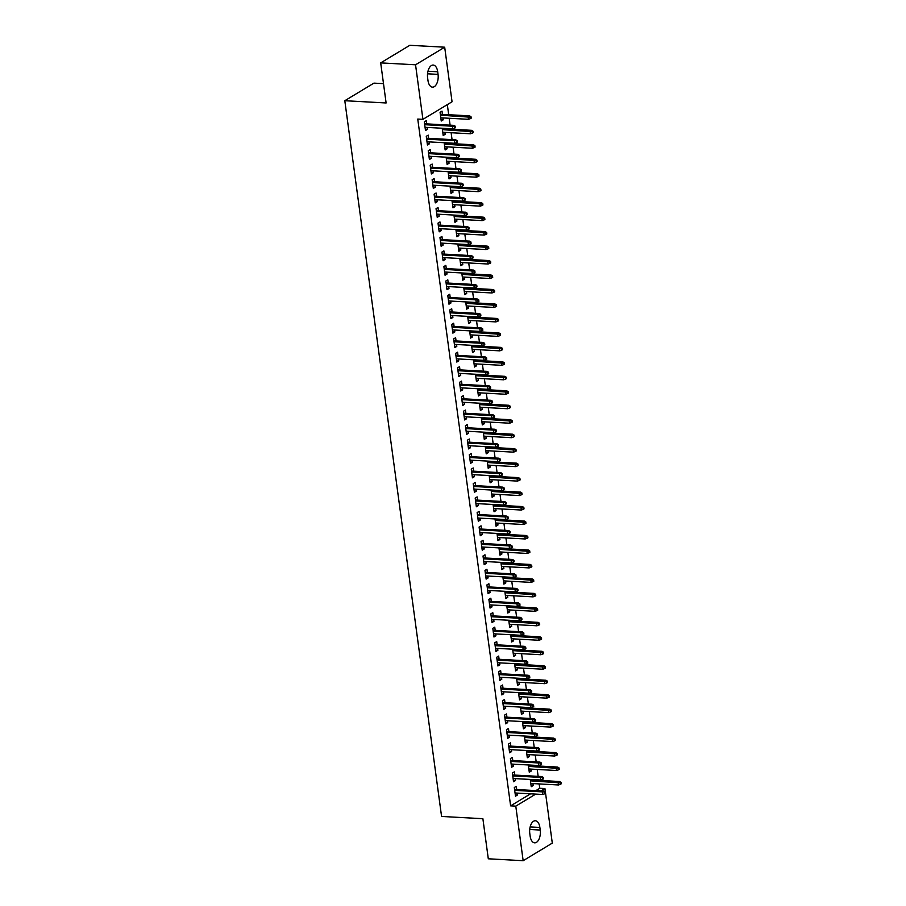 <?xml version="1.0" encoding="UTF-8"?>
<svg xmlns="http://www.w3.org/2000/svg" width="906" height="906" viewBox="0 0 906 906"><rect width="100%" height="100%" fill="white"/><g stroke="black" fill="none" stroke-linecap="round" stroke-linejoin="round"><path stroke-width="1.36" d="M535.91 790.598L539.761 788.277L539.172 783.928M538.141 776.351L537.213 769.454M536.182 761.878L535.253 754.981M534.234 747.405L533.294 740.508M532.275 732.943L531.346 726.034M530.316 718.469L529.387 711.572M528.357 703.996L527.428 697.099M526.409 689.523L525.469 682.626M524.449 675.049L523.509 668.152M522.49 660.587L521.562 653.679M520.531 646.114L519.602 639.217M518.583 631.641L517.643 624.744M516.624 617.167L515.684 610.27M514.665 602.694L513.736 595.797M512.705 588.232L511.777 581.324M510.758 573.758L509.818 566.862M508.798 559.285L507.858 552.388M506.839 544.812L505.91 537.915M504.88 530.338L503.951 523.442M502.921 515.876L501.992 508.968M500.973 501.403L500.033 494.506M499.013 486.93L498.085 480.033M497.054 472.456L496.126 465.559M495.095 457.983L494.166 451.086M493.147 443.521L492.207 436.613M491.188 429.048L490.248 422.151M489.229 414.574L488.3 407.677M487.269 400.101L486.341 393.204M485.322 385.628L484.382 378.731M483.362 371.166L482.422 364.257M481.403 356.692L480.474 349.795M479.444 342.219L478.515 335.322M477.485 327.745L476.556 320.849M475.537 313.283L474.597 306.375M473.578 298.81L472.649 291.902M471.618 284.337L470.69 277.44M469.659 269.863L468.73 262.966M467.711 255.39L466.771 248.493M465.752 240.928L464.823 234.02M463.793 226.455L462.864 219.546M461.834 211.981L460.905 205.084M459.886 197.508L458.946 190.611M457.926 183.035L456.986 176.138M455.967 168.573L455.039 161.664M454.008 154.099L453.079 147.202M452.06 139.626L451.12 132.729M450.101 125.153L449.161 118.256M448.685 114.711L447.326 104.62M539.761 788.277L544.925 788.56L552.298 843.112L523.158 860.7L515.786 806.147L535.729 794.098M383.498 83.646L373.94 83.126L344.801 100.713L441.573 816.453L482.887 818.707L488.3 858.797L523.158 860.7M344.801 100.713L386.115 102.967L380.69 62.888L409.829 45.3L444.687 47.203L452.06 101.766L422.921 119.343L415.548 64.79L444.687 47.203M530.995 769.115L531.244 771.029L529.285 772.218L528.3 764.97M514.767 775.072L514.325 771.855L512.354 773.045L513.532 781.719L515.503 780.53L515.242 778.616M527.077 740.168L527.337 742.082L525.367 743.271L524.393 736.023M510.848 746.136L510.418 742.909L508.447 744.098L509.614 752.784L511.584 751.595L511.324 749.681M523.158 711.233L523.419 713.147L521.46 714.336L520.474 707.088M506.941 717.19L506.499 713.962L504.529 715.151L505.707 723.837L507.677 722.648L507.417 720.734M519.251 682.286L519.512 684.2L517.541 685.389L516.556 678.141M503.023 688.243L502.592 685.027L500.622 686.216L501.788 694.891L503.759 693.713L503.498 691.788M515.333 653.339L515.593 655.265L513.623 656.442L512.649 649.194M499.104 659.308L498.674 656.08L496.703 657.269L497.881 665.955L499.852 664.766L499.591 662.852M511.426 624.404L511.686 626.318L509.716 627.507L508.73 620.259M495.197 630.361L494.755 627.145L492.796 628.334L493.963 637.009L495.933 635.819L495.673 633.906M507.507 595.457L507.768 597.371L505.797 598.56L504.823 591.312M491.279 601.425L490.848 598.198L488.878 599.387L490.055 608.073L492.026 606.884L491.765 604.97M503.6 566.522L503.861 568.436L501.89 569.625L500.905 562.377M487.371 572.479L486.93 569.251L484.97 570.44L486.137 579.127L488.108 577.937L487.847 576.023M499.682 537.575L499.942 539.489L497.972 540.678L496.998 533.43M483.453 543.532L483.023 540.316L481.052 541.505L482.23 550.18L484.2 549.002L483.94 547.077M495.775 508.628L496.035 510.554L494.064 511.743L493.079 504.483M479.546 514.597L479.104 511.369L477.145 512.558L478.311 521.244L480.282 520.055L480.021 518.141M491.856 479.693L492.117 481.607L490.146 482.796L489.172 475.548M475.627 485.65L475.197 482.434L473.226 483.623L474.404 492.298L476.363 491.109L476.114 489.195M487.949 450.746L488.209 452.66L486.239 453.849L485.254 446.601M471.72 456.715L471.279 453.487L469.308 454.676L470.486 463.362L472.456 462.173L472.196 460.259M484.031 421.811L484.291 423.725L482.32 424.914L481.346 417.666M467.802 427.768L467.371 424.552L465.401 425.729L466.579 434.416L468.538 433.227L468.289 431.313M480.123 392.864L480.384 394.778L478.413 395.967L477.428 388.719M463.895 398.821L463.453 395.605L461.482 396.794L462.66 405.48L464.631 404.291L464.37 402.366M476.205 363.918L476.465 365.843L474.495 367.032L473.521 359.784M459.976 369.886L459.546 366.658L457.575 367.847L458.753 376.534L460.712 375.344L460.452 373.431M472.298 334.982L472.547 336.896L470.588 338.085L469.602 330.837M456.069 340.939L455.627 337.723L453.657 338.912L454.835 347.587L456.805 346.398L456.545 344.484M468.379 306.035L468.64 307.949L466.669 309.139L465.695 301.891M452.151 312.004L451.72 308.776L449.75 309.965L450.916 318.652L452.887 317.462L452.626 315.548M464.472 277.1L464.721 279.014L462.762 280.203L461.777 272.955M448.244 283.057L447.802 279.841L445.831 281.019L447.009 289.705L448.98 288.516L448.719 286.602M460.554 248.153L460.814 250.067L458.844 251.256L457.87 244.008M444.325 254.11L443.895 250.894L441.924 252.083L443.091 260.769L445.061 259.58L444.801 257.655M456.635 219.207L456.896 221.132L454.937 222.321L453.951 215.073M440.418 225.175L439.976 221.947L438.006 223.136L439.184 231.823L441.154 230.634L440.894 228.72M452.728 190.271L452.989 192.185L451.018 193.374L450.033 186.126M436.499 196.228L436.069 193.012L434.099 194.201L435.265 202.876L437.236 201.687L436.975 199.773M448.81 161.325L449.07 163.239L447.1 164.428L446.126 157.18M432.581 167.293L432.151 164.065L430.18 165.254L431.358 173.941L433.328 172.752L433.068 170.838M444.903 132.389L445.163 134.303L443.193 135.492L442.207 128.244M428.674 138.346L428.232 135.13L426.273 136.308L427.439 144.994L429.41 143.805L429.15 141.891M422.921 119.343L417.757 119.071L510.622 805.864L530.565 793.815M426.715 123.873L426.284 120.657L424.314 121.846L425.492 130.521L427.451 129.332L427.19 127.418M442.468 114.371L442.026 111.144L440.067 112.333L441.233 121.019L443.204 119.83L442.943 117.916M430.633 152.82L430.191 149.592L428.221 150.781L429.399 159.467L431.369 158.278L431.109 156.364M446.862 146.851L447.122 148.777L445.152 149.966L444.166 142.718M434.54 181.755L434.11 178.539L432.139 179.728L433.317 188.414L435.276 187.225L435.027 185.3M450.769 175.798L451.029 177.712L449.059 178.901L448.085 171.653M438.459 210.702L438.017 207.485L436.046 208.663L437.224 217.349L439.195 216.16L438.934 214.246M454.687 204.745L454.948 206.659L452.977 207.848L451.992 200.6M442.366 239.648L441.935 236.421L439.965 237.61L441.143 246.296L443.102 245.107L442.853 243.193M458.595 233.68L458.855 235.594L456.884 236.783L455.911 229.535M446.284 268.584L445.843 265.367L443.883 266.557L445.05 275.231L447.02 274.042L446.76 272.128M462.513 262.627L462.773 264.541L460.803 265.73L459.818 258.482M450.191 297.53L449.761 294.303L447.791 295.492L448.968 304.178L450.939 302.989L450.678 301.075M466.42 291.562L466.681 293.487L464.71 294.676L463.736 287.429M454.11 326.466L453.668 323.249L451.709 324.439L452.875 333.125L454.846 331.936L454.586 330.01M470.339 320.509L470.599 322.423L468.629 323.612L467.643 316.364M458.017 355.412L457.587 352.196L455.616 353.374L456.794 362.06L458.764 360.871L458.504 358.957M474.246 349.456L474.506 351.369L472.536 352.559L471.562 345.311M461.935 384.359L461.494 381.132L459.535 382.321L460.701 391.007L462.672 389.818L462.411 387.904M478.164 378.391L478.425 380.305L476.454 381.494L475.469 374.246M465.843 413.295L465.412 410.078L463.442 411.267L464.619 419.942L466.59 418.753L466.33 416.839M482.071 407.338L482.332 409.252L480.361 410.441L479.387 403.193M469.761 442.241L469.331 439.014L467.36 440.203L468.527 448.889L470.497 447.7L470.237 445.786M485.99 436.273L486.25 438.198L484.28 439.387L483.294 432.128M473.679 471.177L473.238 467.96L471.267 469.149L472.445 477.836L474.416 476.647L474.155 474.721M489.897 465.22L490.157 467.134L488.198 468.323L487.213 461.075M477.587 500.123L477.156 496.896L475.186 498.085L476.352 506.771L478.323 505.582L478.062 503.668M493.815 494.166L494.076 496.08L492.105 497.269L491.131 490.021M481.505 529.07L481.063 525.842L479.093 527.032L480.271 535.718L482.241 534.529L481.981 532.615M497.734 523.102L497.983 525.016L496.024 526.205L495.038 518.957M485.412 558.005L484.982 554.789L483.011 555.978L484.178 564.653L486.148 563.464L485.888 561.55M501.641 552.048L501.901 553.962L499.931 555.152L498.957 547.904M489.331 586.952L488.889 583.724L486.918 584.914L488.096 593.6L490.067 592.411L489.806 590.497M505.559 580.984L505.808 582.909L503.849 584.098L502.864 576.839M493.238 615.887L492.807 612.671L490.837 613.86L492.015 622.535L493.974 621.357L493.713 619.432M509.466 609.931L509.727 611.844L507.756 613.034L506.782 605.786M497.156 644.834L496.715 641.607L494.744 642.796L495.922 651.482L497.892 650.293L497.632 648.379M513.385 638.877L513.645 640.791L511.675 641.98L510.69 634.732M501.063 673.781L500.633 670.553L498.662 671.742L499.84 680.429L501.799 679.24L501.55 677.326M517.292 667.813L517.553 669.727L515.582 670.916L514.608 663.668M504.982 702.716L504.54 699.5L502.57 700.689L503.747 709.364L505.718 708.175L505.457 706.261M521.21 696.759L521.471 698.673L519.5 699.862L518.515 692.614M508.889 731.663L508.459 728.435L506.488 729.624L507.666 738.311L509.625 737.122L509.376 735.208M525.118 725.695L525.378 727.62L523.408 728.798L522.434 721.55M512.807 760.598L512.366 757.382L510.406 758.571L511.573 767.246L513.543 766.068L513.283 764.143M529.036 754.641L529.297 756.555L527.326 757.744L526.341 750.496M516.714 789.545L516.284 786.317L514.314 787.507L515.491 796.193L517.462 795.004L517.201 793.09M532.943 783.588L533.204 785.502L531.233 786.691L530.259 779.443M540.225 830.055A9.762 5.176 -86.9 0 1 534.653 842.84A9.762 5.176 -86.9 0 1 530.146 836.136L529.795 833.531A9.762 5.176 -86.9 0 1 535.367 820.745A9.762 5.176 -86.9 0 1 539.874 827.45L540.225 830.055L529.727 829.477M541.075 790.881L544.925 788.56M380.69 62.888L415.548 64.79M510.622 805.864L515.786 806.147M427.621 77.848A9.762 5.176 -86.9 0 1 433.193 65.062A9.762 5.176 -86.9 0 1 437.7 71.767L438.051 74.371A9.762 5.176 -86.9 0 1 432.479 87.157A9.762 5.176 -86.9 0 1 427.972 80.453L427.621 77.848M425.31 129.218L427.451 129.332M441.063 119.717L443.204 119.83M427.27 143.692L429.41 143.805M443.011 134.19L445.163 134.303M429.218 158.165L431.369 158.278M444.971 148.652L447.122 148.777M431.177 172.627L433.328 172.752M446.93 163.125L449.07 163.239M433.136 187.1L435.276 187.225M448.889 177.599L451.029 177.712M435.095 201.574L437.236 201.687M450.837 192.072L452.989 192.185M437.054 216.047L439.195 216.16M452.796 206.534L454.948 206.659M439.002 230.52L441.154 230.634M454.755 221.007L456.896 221.132M440.962 244.982L443.102 245.107M456.715 235.481L458.855 235.594M442.921 259.456L445.061 259.58M458.663 249.954L460.814 250.067M444.88 273.929L447.02 274.042M460.622 264.427L462.773 264.541M446.828 288.402L448.98 288.516M462.581 278.889L464.721 279.014M448.787 302.876L450.939 302.989M464.54 293.363L466.681 293.487M450.746 317.338L452.887 317.462M466.499 307.836L468.64 307.949M452.706 331.811L454.846 331.936M468.447 322.31L470.599 322.423M454.653 346.285L456.805 346.398M470.407 336.783L472.547 336.896M456.613 360.758L458.764 360.871M472.366 351.245L474.506 351.369M458.572 375.231L460.712 375.344M474.325 365.718L476.465 365.843M460.531 389.693L462.672 389.818M476.273 380.192L478.425 380.305M462.479 404.167L464.631 404.291M478.232 394.665L480.384 394.778M464.438 418.64L466.59 418.753M480.191 409.138L482.332 409.252M466.397 433.113L468.538 433.227M482.151 423.6L484.291 423.725M468.357 447.587L470.497 447.7M484.098 438.074L486.25 438.198M470.316 462.049L472.456 462.173M486.058 452.547L488.209 452.66M472.264 476.522L474.416 476.647M488.017 467.02L490.157 467.134M474.223 490.995L476.363 491.109M489.976 481.494L492.117 481.607M476.182 505.469L478.323 505.582M491.924 495.956L494.076 496.08M478.142 519.942L480.282 520.055M493.883 510.429L496.035 510.554M480.089 534.404L482.241 534.529M495.842 524.902L497.983 525.016M482.049 548.877L484.2 549.002M497.802 539.376L499.942 539.489M484.008 563.351L486.148 563.464M499.761 553.849L501.901 553.962M485.967 577.824L488.108 577.937M501.709 568.311L503.861 568.436M487.915 592.298L490.067 592.411M503.668 582.785L505.808 582.909M489.874 606.76L492.026 606.884M505.627 597.258L507.768 597.371M491.833 621.233L493.974 621.357M507.587 611.731L509.727 611.844M493.793 635.706L495.933 635.819M509.534 626.205L511.686 626.318M495.741 650.18L497.892 650.293M511.494 640.667L513.645 640.791M497.7 664.653L499.852 664.766M513.453 655.14L515.593 655.265M499.659 679.115L501.799 679.24M515.412 669.613L517.553 669.727M501.618 693.588L503.759 693.713M517.36 684.087L519.512 684.2M503.577 708.062L505.718 708.175M519.319 698.56L521.471 698.673M505.525 722.535L507.677 722.648M521.278 713.022L523.419 713.147M507.485 737.008L509.625 737.122M523.238 727.495L525.378 727.62M509.444 751.47L511.584 751.595M525.186 741.969L527.337 742.082M511.403 765.944L513.543 766.068M527.145 756.442L529.297 756.555M513.351 780.417L515.503 780.53M529.104 770.915L531.244 771.029M515.31 794.89L517.462 795.004M531.063 785.377L533.204 785.502M454.461 126.693L454.665 128.142L455.446 127.667L455.254 126.217L452.388 126.217L452.751 128.822L425.05 127.304M424.699 124.7L452.388 126.217L453.815 125.356L424.574 123.76M455.254 126.217L453.815 125.356M452.751 128.822L454.665 128.142M470.407 118.629L471.199 118.154L471.007 116.715L470.214 117.191L470.407 118.629L468.493 119.309L468.142 116.704L469.557 115.855L440.316 114.258M470.214 117.191L440.452 115.198M468.493 119.309L440.803 117.803M469.557 115.855L471.007 116.715M456.42 141.166L456.613 142.616L457.405 142.14L457.213 140.69L454.348 140.679L454.699 143.284L427.009 141.778M426.658 139.173L454.348 140.679L455.763 139.83L426.533 138.233M457.213 140.69L455.763 139.83M454.699 143.284L456.613 142.616M458.379 155.639L458.572 157.078L459.365 156.602L459.161 155.164L456.307 155.153L456.658 157.757L428.968 156.24M428.617 153.635L456.307 155.153L457.723 154.303L428.481 152.695M459.161 155.164L457.723 154.303M456.658 157.757L458.572 157.078M472.366 133.103L473.159 132.627L472.955 131.177L472.173 131.653L472.366 133.103L470.452 133.782L470.101 131.177L471.516 130.317L442.275 128.72M472.173 131.653L442.4 129.66M470.452 133.782L442.751 132.265M471.516 130.317L472.955 131.177M474.325 147.576L475.106 147.1L474.914 145.651L474.132 146.126L474.325 147.576L472.411 148.256L472.06 145.651L473.476 144.79L444.234 143.193M474.132 146.126L444.359 144.133M472.411 148.256L444.71 146.738M473.476 144.79L474.914 145.651M460.339 170.101L460.531 171.551L461.313 171.075L461.12 169.626L458.266 169.626L458.617 172.231L430.916 170.713M430.565 168.108L458.266 169.626L459.682 168.765L430.441 167.168M461.12 169.626L459.682 168.765M458.617 172.231L460.531 171.551M462.286 184.575L462.49 186.024L463.272 185.549L463.079 184.099L460.225 184.099L460.576 186.704L432.875 185.186M432.524 182.582L460.225 184.099L461.641 183.239L432.4 181.642M463.079 184.099L461.641 183.239M460.576 186.704L462.49 186.024M476.284 162.049L477.066 161.574L476.873 160.124L476.08 160.6L476.284 162.049L474.359 162.729L474.008 160.124L475.435 159.263L446.194 157.667M476.08 160.6L446.318 158.607M474.359 162.729L446.669 161.211M475.435 159.263L476.873 160.124M478.232 176.523L479.025 176.047L478.832 174.598L478.04 175.073L478.232 176.523L476.318 177.191L475.967 174.586L477.383 173.737L448.142 172.14M478.04 175.073L448.277 173.08M476.318 177.191L448.629 175.685M477.383 173.737L478.832 174.598M464.246 199.048L464.438 200.498L465.231 200.022L465.038 198.573L462.173 198.573L462.524 201.177L434.835 199.66M434.484 197.055L462.173 198.573L463.589 197.712L434.359 196.115M465.038 198.573L463.589 197.712M462.524 201.177L464.438 200.498M480.191 190.985L480.984 190.509L480.78 189.071L479.999 189.547L480.191 190.985L478.277 191.664L477.926 189.06L479.342 188.21L450.101 186.602M479.999 189.547L450.225 187.553M478.277 191.664L450.588 190.158M479.342 188.21L480.78 189.071M466.205 213.522L466.397 214.971L467.19 214.496L466.986 213.046L464.132 213.035L464.484 215.639L436.794 214.133M436.443 211.528L464.132 213.035L465.548 212.185L436.307 210.588M466.986 213.046L465.548 212.185M464.484 215.639L466.397 214.971M482.151 205.458L482.932 204.983L482.739 203.533L481.958 204.009L482.151 205.458L480.237 206.138L479.886 203.533L481.301 202.672L452.06 201.075M481.958 204.009L452.185 202.015M480.237 206.138L452.536 204.62M481.301 202.672L482.739 203.533M468.164 227.995L468.357 229.433L469.149 228.958L468.946 227.519L466.092 227.508L466.443 230.113L438.742 228.595M438.391 225.99L466.092 227.508L467.507 226.659L438.266 225.05M468.946 227.519L467.507 226.659M466.443 230.113L468.357 229.433M470.112 242.457L470.316 243.907L471.097 243.431L470.905 241.981L468.051 241.981L468.402 244.586L440.701 243.068M440.35 240.464L468.051 241.981L469.467 241.121L440.225 239.524M470.905 241.981L469.467 241.121M468.402 244.586L470.316 243.907M472.071 256.93L472.275 258.38L473.057 257.904L472.864 256.455L469.999 256.455L470.35 259.059L442.66 257.542M442.309 254.937L469.999 256.455L471.426 255.594L442.185 253.997M472.864 256.455L471.426 255.594M470.35 259.059L472.275 258.38M474.031 271.404L474.223 272.853L475.016 272.378L474.823 270.928L471.958 270.928L472.309 273.533L444.62 272.015M444.268 269.41L471.958 270.928L473.374 270.067L444.133 268.47M474.823 270.928L473.374 270.067M472.309 273.533L474.223 272.853M475.99 285.877L476.182 287.327L476.975 286.851L476.771 285.401L473.917 285.39L474.268 287.995L446.567 286.489M446.216 283.884L473.917 285.39L475.333 284.541L446.092 282.944M476.771 285.401L475.333 284.541M474.268 287.995L476.182 287.327M477.949 300.35L478.142 301.789L478.923 301.313L478.73 299.875L475.877 299.863L476.228 302.468L448.527 300.951M448.176 298.346L475.877 299.863L477.292 299.014L448.051 297.406M478.73 299.875L477.292 299.014M476.228 302.468L478.142 301.789M479.897 314.812L480.101 316.262L480.882 315.786L480.69 314.337L477.824 314.337L478.187 316.941L450.486 315.424M450.135 312.819L477.824 314.337L479.251 313.476L450.01 311.879M480.69 314.337L479.251 313.476M478.187 316.941L480.101 316.262M481.856 329.286L482.049 330.735L482.841 330.26L482.649 328.81L479.784 328.81L480.135 331.415L452.445 329.897M452.094 327.293L479.784 328.81L481.199 327.949L451.958 326.353M482.649 328.81L481.199 327.949M480.135 331.415L482.049 330.735M483.815 343.759L484.008 345.209L484.801 344.733L484.597 343.283L481.743 343.283L482.094 345.888L454.404 344.371M454.042 341.766L481.743 343.283L483.158 342.423L453.917 340.826M484.597 343.283L483.158 342.423M482.094 345.888L484.008 345.209M484.11 219.931L484.891 219.456L484.699 218.006L483.906 218.482L484.11 219.931L482.196 220.611L481.833 218.006L483.26 217.146L454.019 215.549M483.906 218.482L454.144 216.489M482.196 220.611L454.495 219.093M483.26 217.146L484.699 218.006M486.058 234.405L486.85 233.929L486.658 232.48L485.865 232.955L486.058 234.405L484.144 235.084L483.793 232.48L485.208 231.619L455.967 230.022M485.865 232.955L456.103 230.962M484.144 235.084L456.454 233.567M485.208 231.619L486.658 232.48M488.017 248.878L488.81 248.403L488.606 246.953L487.824 247.429L488.017 248.878L486.103 249.546L485.752 246.942L487.168 246.092L457.926 244.495M487.824 247.429L458.051 245.435M486.103 249.546L458.413 248.04M487.168 246.092L488.606 246.953M489.976 263.34L490.758 262.865L490.565 261.426L489.784 261.902L489.976 263.34L488.062 264.02L487.711 261.415L489.127 260.566L459.886 258.957M489.784 261.902L460.01 259.897M488.062 264.02L460.361 262.502M489.127 260.566L490.565 261.426M491.935 277.814L492.717 277.338L492.524 275.888L491.732 276.364L491.935 277.814L490.021 278.493L489.67 275.888L491.086 275.028L461.845 273.431M491.732 276.364L461.969 274.371M490.021 278.493L462.32 276.976M491.086 275.028L492.524 275.888M493.883 292.287L494.676 291.811L494.483 290.362L493.691 290.837L493.883 292.287L491.969 292.966L491.618 290.362L493.034 289.501L463.804 287.904M493.691 290.837L463.929 288.844M491.969 292.966L464.28 291.449M493.034 289.501L494.483 290.362M495.842 306.76L496.635 306.285L496.431 304.835L495.65 305.311L495.842 306.76L493.929 307.44L493.577 304.835L494.993 303.974L465.752 302.377M495.65 305.311L465.888 303.317M493.929 307.44L466.239 305.922M494.993 303.974L496.431 304.835M497.802 321.234L498.594 320.758L498.391 319.308L497.609 319.784L497.802 321.234L495.888 321.902L495.537 319.297L496.952 318.448L467.711 316.851M497.609 319.784L467.836 317.791M495.888 321.902L468.187 320.396M496.952 318.448L498.391 319.308M499.761 335.696L500.542 335.22L500.35 333.782L499.557 334.257L499.761 335.696L497.847 336.375L497.496 333.77L498.912 332.921L469.67 331.313M499.557 334.257L469.795 332.253M497.847 336.375L470.146 334.858M498.912 332.921L500.35 333.782M485.775 358.232L485.967 359.682L486.749 359.206L486.556 357.757L483.702 357.745L484.053 360.35L456.352 358.844M456.001 356.239L483.702 357.745L485.118 356.896L455.877 355.299M486.556 357.757L485.118 356.896M484.053 360.35L485.967 359.682M501.72 350.169L502.502 349.693L502.309 348.244L501.516 348.719L501.72 350.169L499.795 350.849L499.444 348.244L500.859 347.383L471.63 345.786M501.516 348.719L471.754 346.726M499.795 350.849L472.105 349.331M500.859 347.383L502.309 348.244M487.722 372.706L487.926 374.144L488.708 373.668L488.515 372.23L485.65 372.219L486.012 374.824L458.311 373.306M457.96 370.701L485.65 372.219L487.077 371.369L457.836 369.761M488.515 372.23L487.077 371.369M486.012 374.824L487.926 374.144M503.668 364.642L504.461 364.167L504.268 362.717L503.476 363.193L503.668 364.642L501.754 365.322L501.403 362.717L502.819 361.856L473.578 360.26M503.476 363.193L473.713 361.2M501.754 365.322L474.065 363.804M502.819 361.856L504.268 362.717M489.682 387.168L489.874 388.617L490.667 388.142L490.474 386.692L487.609 386.692L487.96 389.297L460.271 387.779M459.92 385.175L487.609 386.692L489.025 385.831L459.795 384.235M490.474 386.692L489.025 385.831M487.96 389.297L489.874 388.617M505.627 379.116L506.42 378.64L506.216 377.19L505.435 377.666L505.627 379.116L503.713 379.795L503.362 377.19L504.778 376.33L475.537 374.733M505.435 377.666L475.661 375.673M503.713 379.795L476.012 378.278M504.778 376.33L506.216 377.19M491.641 401.641L491.833 403.091L492.626 402.615L492.422 401.165L489.568 401.165L489.92 403.77L462.23 402.253M461.879 399.648L489.568 401.165L490.984 400.305L461.743 398.708M492.422 401.165L490.984 400.305M489.92 403.77L491.833 403.091M507.587 393.589L508.368 393.113L508.175 391.664L507.394 392.139L507.587 393.589L505.673 394.257L505.322 391.652L506.737 390.803L477.496 389.206M507.394 392.139L477.621 390.146M505.673 394.257L477.972 392.751M506.737 390.803L508.175 391.664M493.6 416.114L493.793 417.564L494.574 417.088L494.382 415.639L491.528 415.639L491.879 418.244L464.178 416.726M463.827 414.121L491.528 415.639L492.943 414.778L463.702 413.181M494.382 415.639L492.943 414.778M491.879 418.244L493.793 417.564M509.546 408.051L510.327 407.575L510.135 406.137L509.342 406.613L509.546 408.051L507.62 408.731L507.269 406.126L508.696 405.276L479.455 403.668M509.342 406.613L479.58 404.608M507.62 408.731L479.931 407.213M508.696 405.276L510.135 406.137M495.548 430.588L495.752 432.037L496.533 431.562L496.341 430.112L493.487 430.101L493.838 432.706L466.137 431.199M465.786 428.595L493.487 430.101L494.903 429.251L465.661 427.655M496.341 430.112L494.903 429.251M493.838 432.706L495.752 432.037M511.494 422.524L512.286 422.049L512.094 420.599L511.301 421.075L511.494 422.524L509.58 423.204L509.229 420.599L510.644 419.738L481.403 418.142M511.301 421.075L481.539 419.082M509.58 423.204L481.89 421.686M510.644 419.738L512.094 420.599M497.507 445.061L497.7 446.499L498.493 446.024L498.3 444.586L495.435 444.574L495.786 447.179L468.096 445.661M467.745 443.057L495.435 444.574L496.85 443.725L467.621 442.117M498.3 444.586L496.85 443.725M495.786 447.179L497.7 446.499M513.453 436.998L514.246 436.522L514.042 435.073L513.26 435.548L513.453 436.998L511.539 437.677L511.188 435.073L512.603 434.212L483.362 432.615M513.26 435.548L483.487 433.555M511.539 437.677L483.849 436.16M512.603 434.212L514.042 435.073M499.466 459.523L499.659 460.973L500.452 460.497L500.259 459.048L497.394 459.048L497.745 461.652L470.055 460.135M469.704 457.53L497.394 459.048L498.81 458.187L469.568 456.59M500.259 459.048L498.81 458.187M497.745 461.652L499.659 460.973M515.412 451.471L516.194 450.995L516.001 449.546L515.22 450.022L515.412 451.471L513.498 452.151L513.147 449.546L514.563 448.685L485.322 447.088M515.22 450.022L485.446 448.028M513.498 452.151L485.797 450.633M514.563 448.685L516.001 449.546M501.426 473.997L501.618 475.446L502.411 474.971L502.207 473.521L499.353 473.521L499.704 476.126L472.003 474.608M471.652 472.003L499.353 473.521L500.769 472.66L471.528 471.063M502.207 473.521L500.769 472.66M499.704 476.126L501.618 475.446M517.371 465.944L518.153 465.469L517.96 464.019L517.167 464.495L517.371 465.944L515.457 466.613L515.095 464.008L516.522 463.159L487.281 461.562M517.167 464.495L487.405 462.502M515.457 466.613L487.756 465.106M516.522 463.159L517.96 464.019M503.385 488.47L503.577 489.92L504.359 489.444L504.166 487.994L501.312 487.994L501.664 490.599L473.963 489.081M473.612 486.477L501.312 487.994L502.728 487.134L473.487 485.537M504.166 487.994L502.728 487.134M501.664 490.599L503.577 489.92M519.319 480.406L520.112 479.931L519.919 478.493L519.127 478.968L519.319 480.406L517.405 481.086L517.054 478.481L518.47 477.632L489.24 476.024M519.127 478.968L489.365 476.964M517.405 481.086L489.716 479.568M518.47 477.632L519.919 478.493M505.333 502.943L505.537 504.393L506.318 503.917L506.126 502.468L503.26 502.456L503.611 505.061L475.922 503.555M475.571 500.95L503.26 502.456L504.687 501.607L475.446 500.01M506.126 502.468L504.687 501.607M503.611 505.061L505.537 504.393M521.278 494.88L522.071 494.404L521.867 492.955L521.086 493.43L521.278 494.88L519.365 495.559L519.013 492.955L520.429 492.094L491.188 490.497M521.086 493.43L491.312 491.437M519.365 495.559L491.675 494.042M520.429 492.094L521.867 492.955M507.292 517.417L507.485 518.855L508.277 518.379L508.085 516.941L505.22 516.93L505.571 519.534L477.881 518.017M477.53 515.412L505.22 516.93L506.635 516.08L477.394 514.472M508.085 516.941L506.635 516.08M505.571 519.534L507.485 518.855M523.238 509.353L524.019 508.878L523.827 507.428L523.045 507.904L523.238 509.353L521.324 510.033L520.973 507.428L522.388 506.567L493.147 504.97M523.045 507.904L493.272 505.91M521.324 510.033L493.623 508.515M522.388 506.567L523.827 507.428M509.251 531.879L509.444 533.328L510.237 532.853L510.033 531.403L507.179 531.403L507.53 534.008L479.829 532.49M479.478 529.885L507.179 531.403L508.594 530.542L479.353 528.945M510.033 531.403L508.594 530.542M507.53 534.008L509.444 533.328M525.197 523.827L525.978 523.351L525.786 521.901L524.993 522.377L525.197 523.827L523.283 524.506L522.932 521.901L524.348 521.041L495.106 519.444M524.993 522.377L495.231 520.384M523.283 524.506L495.582 522.989M524.348 521.041L525.786 521.901M511.211 546.352L511.403 547.802L512.184 547.326L511.992 545.876L509.138 545.876L509.489 548.481L481.788 546.964M481.437 544.359L509.138 545.876L510.554 545.016L481.312 543.419M511.992 545.876L510.554 545.016M509.489 548.481L511.403 547.802M527.145 538.3L527.938 537.824L527.745 536.375L526.952 536.85L527.145 538.3L525.231 538.968L524.88 536.363L526.295 535.514L497.066 533.917M526.952 536.85L497.19 534.857M525.231 538.968L497.541 537.462M526.295 535.514L527.745 536.375M513.158 560.825L513.362 562.275L514.144 561.799L513.951 560.35L511.086 560.35L511.448 562.954L483.747 561.437M483.396 558.832L511.086 560.35L512.513 559.489L483.272 557.892M513.951 560.35L512.513 559.489M511.448 562.954L513.362 562.275M529.104 552.762L529.897 552.286L529.693 550.848L528.911 551.324L529.104 552.762L527.19 553.441L526.839 550.837L528.255 549.987L499.013 548.379M528.911 551.324L499.149 549.319M527.19 553.441L499.5 551.924M528.255 549.987L529.693 550.848M515.118 575.299L515.31 576.748L516.103 576.273L515.91 574.823L513.045 574.812L513.396 577.416L485.707 575.91M485.356 573.305L513.045 574.812L514.461 573.962L485.22 572.365M515.91 574.823L514.461 573.962M513.396 577.416L515.31 576.748M531.063 567.235L531.856 566.76L531.652 565.31L530.871 565.786L531.063 567.235L529.149 567.915L528.798 565.31L530.214 564.449L500.973 562.853M530.871 565.786L501.097 563.792M529.149 567.915L501.448 566.397M530.214 564.449L531.652 565.31M517.077 589.772L517.269 591.21L518.062 590.735L517.858 589.296L515.004 589.285L515.355 591.89L487.666 590.372M487.303 587.768L515.004 589.285L516.42 588.436L487.179 586.828M517.858 589.296L516.42 588.436M515.355 591.89L517.269 591.21M533.022 581.709L533.804 581.233L533.611 579.783L532.819 580.259L533.022 581.709L531.109 582.388L530.757 579.783L532.173 578.923L502.932 577.326M532.819 580.259L503.057 578.266M531.109 582.388L503.408 580.871M532.173 578.923L533.611 579.783M519.036 604.234L519.229 605.684L520.01 605.208L519.817 603.758L516.964 603.758L517.315 606.363L489.614 604.846M489.263 602.241L516.964 603.758L518.379 602.898L489.138 601.301M519.817 603.758L518.379 602.898M517.315 606.363L519.229 605.684M534.982 596.182L535.763 595.706L535.571 594.257L534.778 594.732L534.982 596.182L533.056 596.861L532.705 594.257L534.121 593.396L504.891 591.799M534.778 594.732L505.016 592.739M533.056 596.861L505.367 595.344M534.121 593.396L535.571 594.257M520.984 618.707L521.188 620.157L521.969 619.681L521.777 618.232L518.912 618.232L519.274 620.837L491.573 619.319M491.222 616.714L518.912 618.232L520.338 617.371L491.097 615.774M521.777 618.232L520.338 617.371M519.274 620.837L521.188 620.157M536.93 610.655L537.722 610.18L537.53 608.73L536.737 609.206L536.93 610.655L535.016 611.323L534.665 608.719L536.08 607.869L506.839 606.273M536.737 609.206L506.975 607.213M535.016 611.323L507.326 609.817M536.08 607.869L537.53 608.73M522.943 633.181L523.136 634.63L523.928 634.155L523.736 632.705L520.871 632.705L521.222 635.31L493.532 633.792M493.181 631.188L520.871 632.705L522.286 631.844L493.057 630.248M523.736 632.705L522.286 631.844M521.222 635.31L523.136 634.63M538.889 625.117L539.682 624.642L539.478 623.203L538.696 623.679L538.889 625.117L536.975 625.797L536.624 623.192L538.039 622.343L508.798 620.735M538.696 623.679L508.923 621.675M536.975 625.797L509.274 624.279M538.039 622.343L539.478 623.203M524.902 647.654L525.095 649.104L525.888 648.628L525.684 647.178L522.83 647.167L523.181 649.772L495.491 648.266M495.14 645.661L522.83 647.167L524.246 646.318L495.004 644.721M525.684 647.178L524.246 646.318M523.181 649.772L525.095 649.104M540.848 639.591L541.629 639.115L541.437 637.665L540.655 638.141L540.848 639.591L538.934 640.27L538.583 637.665L539.999 636.805L510.758 635.208M540.655 638.141L510.882 636.148M538.934 640.27L511.233 638.753M539.999 636.805L541.437 637.665M526.862 662.127L527.054 663.566L527.836 663.09L527.643 661.652L524.789 661.64L525.14 664.245L497.439 662.728M497.088 660.123L524.789 661.64L526.205 660.791L496.964 659.183M527.643 661.652L526.205 660.791M525.14 664.245L527.054 663.566M542.807 654.064L543.589 653.588L543.396 652.139L542.603 652.614L542.807 654.064L540.882 654.744L540.531 652.139L541.958 651.278L512.717 649.681M542.603 652.614L512.841 650.621M540.882 654.744L513.192 653.226M541.958 651.278L543.396 652.139M528.81 676.589L529.013 678.039L529.795 677.563L529.602 676.114L526.748 676.114L527.099 678.719L499.399 677.201M499.047 674.596L526.748 676.114L528.164 675.253L498.923 673.656M529.602 676.114L528.164 675.253M527.099 678.719L529.013 678.039M544.755 668.537L545.548 668.062L545.355 666.612L544.563 667.088L544.755 668.537L542.841 669.217L542.49 666.612L543.906 665.751L514.665 664.155M544.563 667.088L514.801 665.095M542.841 669.217L515.152 667.699M543.906 665.751L545.355 666.612M530.769 691.063L530.961 692.512L531.754 692.037L531.562 690.587L528.696 690.587L529.047 693.192L501.358 691.674M501.007 689.07L528.696 690.587L530.112 689.726L500.882 688.13M531.562 690.587L530.112 689.726M529.047 693.192L530.961 692.512M546.714 683.011L547.507 682.535L547.303 681.086L546.522 681.561L546.714 683.011L544.8 683.679L544.449 681.074L545.865 680.225L516.624 678.628M546.522 681.561L516.748 679.568M544.8 683.679L517.111 682.173M545.865 680.225L547.303 681.086M532.728 705.536L532.921 706.986L533.713 706.51L533.521 705.061L530.656 705.061L531.007 707.665L503.317 706.148M502.966 703.543L530.656 705.061L532.071 704.2L502.83 702.603M533.521 705.061L532.071 704.2M531.007 707.665L532.921 706.986M548.674 697.473L549.455 696.997L549.263 695.559L548.481 696.035L548.674 697.473L546.76 698.152L546.409 695.548L547.824 694.698L518.583 693.09M548.481 696.035L518.708 694.03M546.76 698.152L519.059 696.635M547.824 694.698L549.263 695.559M534.687 720.01L534.88 721.459L535.673 720.983L535.469 719.534L532.615 719.523L532.966 722.127L505.265 720.621M504.914 718.016L532.615 719.523L534.03 718.673L504.789 717.076M535.469 719.534L534.03 718.673M532.966 722.127L534.88 721.459M550.633 711.946L551.414 711.47L551.222 710.021L550.429 710.497L550.633 711.946L548.719 712.626L548.356 710.021L549.783 709.16L520.542 707.563M550.429 710.497L520.667 708.503M548.719 712.626L521.018 711.108M549.783 709.16L551.222 710.021M536.646 734.483L536.839 735.921L537.62 735.446L537.428 734.007L534.574 733.996L534.925 736.601L507.224 735.083M506.873 732.478L534.574 733.996L535.99 733.147L506.748 731.538M537.428 734.007L535.99 733.147M534.925 736.601L536.839 735.921M552.581 726.419L553.373 725.944L553.181 724.494L552.388 724.97L552.581 726.419L550.667 727.099L550.316 724.494L551.731 723.634L522.502 722.037M552.388 724.97L522.626 722.977M550.667 727.099L522.977 725.581M551.731 723.634L553.181 724.494M538.594 748.945L538.798 750.395L539.58 749.919L539.387 748.469L536.522 748.469L536.873 751.074L509.183 749.556M508.832 746.952L536.522 748.469L537.949 747.609L508.708 746.012M539.387 748.469L537.949 747.609M536.873 751.074L538.798 750.395M554.54 740.893L555.333 740.417L555.129 738.968L554.347 739.443L554.54 740.893L552.626 741.572L552.275 738.968L553.691 738.107L524.449 736.51M554.347 739.443L524.574 737.45M552.626 741.572L524.936 740.055M553.691 738.107L555.129 738.968M540.554 763.418L540.746 764.868L541.539 764.392L541.346 762.943L538.481 762.943L538.832 765.547L511.143 764.03M510.791 761.425L538.481 762.943L539.897 762.082L510.656 760.485M541.346 762.943L539.897 762.082M538.832 765.547L540.746 764.868M556.499 755.366L557.281 754.891L557.088 753.441L556.307 753.917L556.499 755.366L554.585 756.034L554.234 753.43L555.65 752.58L526.409 750.983M556.307 753.917L526.533 751.923M554.585 756.034L526.884 754.528M555.65 752.58L557.088 753.441M542.513 777.892L542.705 779.341L543.498 778.866L543.294 777.416L540.44 777.405L540.791 780.009L513.09 778.503M512.739 775.898L540.44 777.405L541.856 776.555L512.615 774.958M543.294 777.416L541.856 776.555M540.791 780.009L542.705 779.341M558.458 769.828L559.24 769.353L559.047 767.914L558.255 768.39L558.458 769.828L556.544 770.508L556.193 767.903L557.609 767.054L528.368 765.445M558.255 768.39L528.492 766.385M556.544 770.508L528.844 768.99M557.609 767.054L559.047 767.914M544.472 792.365L544.665 793.803L545.446 793.339L545.253 791.889L542.4 791.878L542.751 794.483L515.05 792.977M514.699 790.372L542.4 791.878L543.815 791.029L514.574 789.432M545.253 791.889L543.815 791.029M542.751 794.483L544.665 793.803M560.406 784.302L561.199 783.826L561.007 782.376L560.214 782.852L560.406 784.302L558.492 784.981L558.141 782.376L559.557 781.516L530.327 779.919M560.214 782.852L530.452 780.859M558.492 784.981L530.803 783.463M559.557 781.516L561.007 782.376M437.7 71.767L427.983 71.234M438.051 74.371L427.553 73.805M539.874 827.45L530.157 826.918"/></g></svg>
